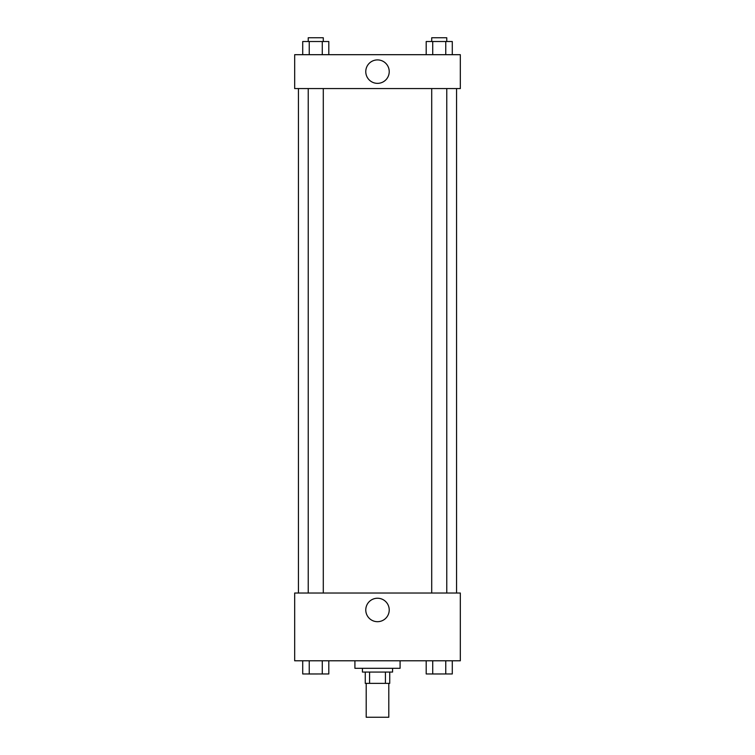<?xml version="1.0" encoding="UTF-8"?>
<svg xmlns="http://www.w3.org/2000/svg" width="755" height="755" viewBox="0 0 755 755"><rect width="100%" height="100%" fill="white"/><g stroke="black" fill="none" stroke-linecap="round" stroke-linejoin="round"><path stroke-width="1.13" d="M366.203 683.369L366.203 717.25L388.797 717.25L388.797 683.369M385.427 672.073L385.427 683.369L365.269 683.369L365.269 672.073M385.427 683.369L389.731 683.369L389.731 672.073L389.731 683.369M392.562 668.307L392.562 672.073L362.438 672.073L362.438 668.307M369.572 672.073L369.572 683.369M354.916 660.785L354.916 668.307L400.084 668.307L400.084 660.785M460.323 660.785L294.676 660.785L294.676 593.024L460.323 593.024L460.323 660.785M377.5 621.686A11.721 11.721 0 0 1 367.345 604.104A11.721 11.721 0 0 1 387.655 604.104A11.721 11.721 0 0 1 377.5 621.686M456.558 88.571L456.558 593.024M431.709 593.024L431.709 88.571M323.291 88.571L323.291 593.024M460.323 88.571L294.676 88.571L294.676 54.69L460.323 54.69L460.323 88.571M389.221 71.631A11.721 11.721 0 0 1 371.639 81.785A11.721 11.721 0 0 1 371.639 61.476A11.721 11.721 0 0 1 389.221 71.631M452.283 54.69L452.283 41.516L426.197 41.516L426.197 54.69M445.761 41.516L445.761 54.69M432.719 41.516L432.719 54.69M431.709 41.516L431.709 37.75L446.771 37.75L446.771 41.516M328.802 54.69L328.802 41.516L302.717 41.516L302.717 54.69M322.281 41.516L322.281 54.69M309.239 41.516L309.239 54.69M308.229 41.516L308.229 37.75L323.291 37.75L323.291 41.516M452.283 660.785L452.283 673.96L426.197 673.96L426.197 660.785M445.761 660.785L445.761 673.96M432.719 660.785L432.719 673.96M446.771 673.96L431.709 673.988M328.802 660.785L328.802 673.96L302.717 673.96L302.717 660.785M322.281 660.785L322.281 673.96M309.239 660.785L309.239 673.96M323.291 673.96L308.229 673.988M298.442 88.571L298.442 593.024M446.771 593.024L446.771 88.571M308.229 88.571L308.229 593.024"/></g></svg>
